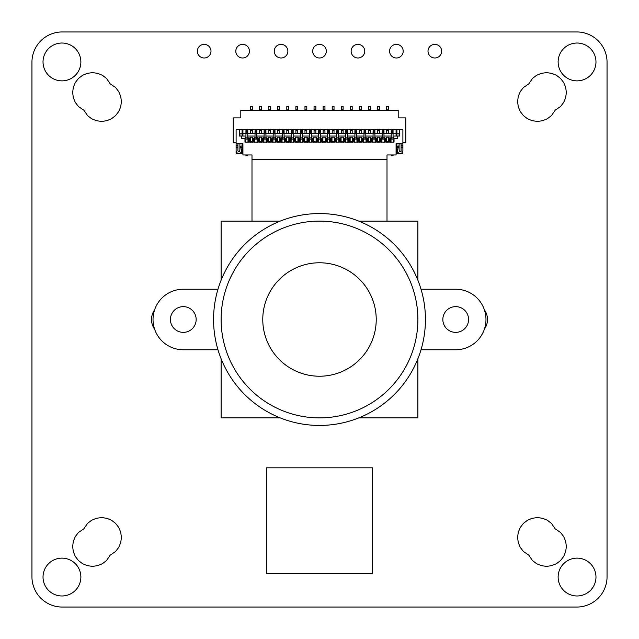 <?xml version="1.0" encoding="UTF-8"?>
<svg xmlns="http://www.w3.org/2000/svg" width="639" height="639" viewBox="0 0 639 639"><rect width="100%" height="100%" fill="white"/><g stroke="black" fill="none" stroke-linecap="round" stroke-linejoin="round"><path stroke-width="0.96" d="M80.865 577.057A18.914 18.914 0 0 0 61.943 558.135A18.914 18.914 0 0 0 43.029 577.057A18.914 18.914 0 0 0 61.943 595.971A18.914 18.914 0 0 0 80.865 577.057M80.865 61.943A18.914 18.914 0 0 0 61.943 43.029A18.914 18.914 0 0 0 43.029 61.943A18.914 18.914 0 0 0 61.943 80.865A18.914 18.914 0 0 0 80.865 61.943M287.869 51.184A6.813 6.813 0 0 0 281.056 44.371A6.813 6.813 0 0 0 274.251 51.184A6.813 6.813 0 0 0 281.056 57.989A6.813 6.813 0 0 0 287.869 51.184M210.99 51.184A6.813 6.813 0 0 0 204.176 44.371A6.813 6.813 0 0 0 197.363 51.184A6.813 6.813 0 0 0 204.176 57.989A6.813 6.813 0 0 0 210.99 51.184M249.426 51.184A6.813 6.813 0 0 0 242.62 44.371A6.813 6.813 0 0 0 235.807 51.184A6.813 6.813 0 0 0 242.62 57.989A6.813 6.813 0 0 0 249.426 51.184M595.971 577.057A18.914 18.914 0 0 0 577.057 558.135A18.914 18.914 0 0 0 558.135 577.057A18.914 18.914 0 0 0 577.057 595.971A18.914 18.914 0 0 0 595.971 577.057M403.193 51.184A6.813 6.813 0 0 0 396.38 44.371A6.813 6.813 0 0 0 389.574 51.184A6.813 6.813 0 0 0 396.38 57.989A6.813 6.813 0 0 0 403.193 51.184M326.313 51.184A6.813 6.813 0 0 0 319.5 44.371A6.813 6.813 0 0 0 312.687 51.184A6.813 6.813 0 0 0 319.5 57.989A6.813 6.813 0 0 0 326.313 51.184M364.749 51.184A6.813 6.813 0 0 0 357.944 44.371A6.813 6.813 0 0 0 351.13 51.184A6.813 6.813 0 0 0 357.944 57.989A6.813 6.813 0 0 0 364.749 51.184M441.637 51.184A6.813 6.813 0 0 0 434.824 44.371A6.813 6.813 0 0 0 428.01 51.184A6.813 6.813 0 0 0 434.824 57.989A6.813 6.813 0 0 0 441.637 51.184M595.971 61.943A18.914 18.914 0 0 0 577.057 43.029A18.914 18.914 0 0 0 558.135 61.943A18.914 18.914 0 0 0 577.057 80.865A18.914 18.914 0 0 0 595.971 61.943M484.386 329.181A16.646 16.646 0 0 0 484.386 309.819M154.614 309.819A16.646 16.646 0 0 0 154.614 329.181M237.924 146.331L237.924 150.732A0.911 0.911 90 0 0 238.778 151.635A0.911 0.911 90 0 0 239.737 150.836L240.28 146.339L241.686 146.051L242.085 146.555L241.542 151.06A2.724 2.724 90 0 1 238.674 153.448A2.724 2.724 90 0 1 236.111 150.732L236.111 147.401L237.924 147.401L237.924 143.615M236.111 146.331L236.111 151.427M368.535 107.048L368.535 109.716M359.453 107.048L359.453 109.716M350.372 107.048L350.372 109.716M341.29 107.048L341.29 109.716M332.216 107.048L332.216 109.716M323.134 107.048L323.134 109.716M314.053 107.048L314.053 109.716M304.971 107.048L304.971 109.716M295.889 107.048L295.889 109.716M286.807 107.048L286.807 109.716M277.733 107.048L277.733 109.716M268.652 107.048L268.652 109.716M259.57 107.048L259.57 109.716M250.488 107.048L250.488 109.716M386.699 107.048L386.699 109.716M377.617 107.048L377.617 109.716M62.215 607.05A30.265 30.265 0 0 1 31.95 576.785L31.95 62.215A30.265 30.265 0 0 1 62.215 31.95L576.785 31.95A30.265 30.265 0 0 1 607.05 62.215L607.05 576.785A30.265 30.265 0 0 1 576.785 607.05L62.215 607.05M106.705 518.261L101.569 517.59L96.433 518.261L91.649 520.25L87.535 523.397L83.853 528.796L78.453 532.479L75.298 536.592L73.317 541.377L72.646 546.513L73.317 551.649L75.298 556.433L78.453 560.547L82.567 563.702L87.351 565.683L92.487 566.354L97.623 565.683L102.408 563.702L106.521 560.547L110.204 555.147L115.603 551.465L118.75 547.351L120.739 542.567L121.41 537.431L120.739 532.295L118.75 527.51L115.603 523.397L111.49 520.25L106.705 518.261M97.623 73.317L92.487 72.646L87.351 73.317L82.567 75.298L78.453 78.453L75.298 82.567L73.317 87.351L72.646 92.487L73.317 97.623L75.298 102.408L78.453 106.521L83.853 110.204L87.535 115.603L91.649 118.75L96.433 120.739L101.569 121.41L106.705 120.739L111.49 118.75L115.603 115.603L118.75 111.49L120.739 106.705L121.41 101.569L120.739 96.433L118.75 91.649L115.603 87.535L110.204 83.853L106.521 78.453L102.408 75.298L97.623 73.317M542.567 518.261L537.431 517.59L532.295 518.261L527.51 520.25L523.397 523.397L520.25 527.51L518.261 532.295L517.59 537.431L518.261 542.567L520.25 547.351L523.397 551.465L528.796 555.147L532.479 560.547L536.592 563.702L541.377 565.683L546.513 566.354L551.649 565.683L556.433 563.702L560.547 560.547L563.702 556.433L565.683 551.649L566.354 546.513L565.683 541.377L563.702 536.592L560.547 532.479L555.147 528.796L551.465 523.397L547.351 520.25L542.567 518.261M551.649 73.317L546.513 72.646L541.377 73.317L536.592 75.298L532.479 78.453L528.796 83.853L523.397 87.535L520.25 91.649L518.261 96.433L517.59 101.569L518.261 106.705L520.25 111.49L523.397 115.603L527.51 118.75L532.295 120.739L537.431 121.41L542.567 120.739L547.351 118.75L551.465 115.603L555.147 110.204L560.547 106.521L563.702 102.408L565.683 97.623L566.354 92.487L565.683 87.351L563.702 82.567L560.547 78.453L556.433 75.298L551.649 73.317M402.889 146.331L402.889 147.401L402.889 145.884L401.076 145.884L401.076 143.615L401.076 151.427M398.848 147.385L398.217 145.94L396.915 146.555L397.458 151.06A2.724 2.724 -90 0 0 400.326 153.448A2.724 2.724 -90 0 0 402.889 150.732L402.889 147.401L401.076 147.401L401.076 150.732A0.911 0.911 -90 0 1 400.222 151.635A0.911 0.911 -90 0 1 399.263 150.836L398.848 147.385L397.043 147.609M245.951 155.724L245.951 154.965L245.951 155.724L247.764 155.724L247.764 154.965L247.764 155.724M242.085 143.615L242.085 152.394L241.031 153.456L242.924 153.456M242.085 129.493L402.889 129.493L402.889 141.954L403.8 142.856L405.765 142.856L405.765 117.888L398.201 117.888L398.201 110.323L240.799 110.323L240.799 117.888L233.235 117.888L233.235 142.856L235.2 142.856L236.111 141.954L236.111 129.493L242.085 129.493L242.085 136.051M237.924 153.296L236.111 153.456L236.111 150.732M237.924 147.401L237.924 145.884L236.111 145.884L236.111 145.133L237.924 145.133M236.111 142.106L236.111 145.133M236.111 145.884L236.111 147.401M237.924 145.093L237.924 144.374M236.111 145.093L236.111 143.615L242.924 143.615L242.924 154.965L251.998 154.965L251.998 159.51L387.002 159.51L387.002 154.965L396.076 154.965L396.076 143.615L402.889 143.615L402.889 145.133L401.076 145.133M239.897 133.783L239.897 136.051L239.897 133.783M238.012 151.123L238.443 151.547M239.897 143.615L239.897 149.534L239.897 143.615M236.111 152.697L236.111 151.938M239.897 153.24L241.031 153.456M242.085 133.783L239.29 133.783M245.951 132.161L247.764 132.161L247.764 137.864L245.951 137.864L245.951 129.238L245.951 137.185L244.961 138.32L241.406 138.32L241.406 136.051L239.29 136.051L239.29 129.613L236.111 129.613M255.025 132.161L255.025 139.078L255.025 132.161L256.846 132.161L256.846 129.238M252.301 129.238L252.301 129.997L250.488 129.997L250.488 133.327L250.488 130.755L252.301 130.755L252.301 133.327M264.107 132.161L265.928 132.161L265.928 137.864L264.107 137.864L264.107 129.238L264.107 136.051L256.846 136.051M261.383 129.238L261.383 133.327M261.383 130.755L259.57 130.755L259.57 133.327L259.57 130.755M261.383 129.997L259.57 129.997M256.846 133.327L264.107 133.327M273.188 132.161L275.002 132.161L275.002 137.864L273.188 137.864L273.188 129.238L273.188 136.051L265.928 136.051M270.465 129.238L270.465 133.327M268.652 129.238L268.652 133.327L268.652 129.238M270.465 130.755L268.652 130.755M270.465 129.997L268.652 129.997M265.928 133.327L273.188 133.327M282.27 132.161L284.083 132.161L284.083 137.864L282.27 137.864L282.27 129.238L282.27 136.051L275.002 136.051M279.547 129.238L279.547 133.327M279.547 130.755L277.733 130.755L277.733 129.238L277.733 133.327L277.733 130.755M279.547 129.997L277.733 129.997M275.002 133.327L282.27 133.327M291.352 132.161L293.165 132.161L293.165 137.864L291.352 137.864L291.352 129.238L291.352 136.051L284.083 136.051M288.628 129.238L288.628 133.327M288.628 130.755L286.807 130.755L286.807 129.238L286.807 133.327L286.807 130.755M288.628 129.997L286.807 129.997M284.083 133.327L291.352 133.327M295.889 129.238L295.889 133.327L295.889 129.238M300.434 132.161L302.247 132.161L302.247 137.864L300.434 137.864L300.434 129.238L300.434 136.051L293.165 136.051M297.71 129.238L297.71 133.327M297.71 130.755L295.889 130.755M297.71 129.997L295.889 129.997M293.165 133.327L300.434 133.327M304.971 129.238L304.971 133.327L304.971 129.238M309.508 132.161L311.329 132.161L311.329 137.864L309.508 137.864L309.508 129.238L309.508 136.051L302.247 136.051M306.784 129.238L306.784 133.327M306.784 130.755L304.971 130.755M306.784 129.997L304.971 129.997M302.247 133.327L309.508 133.327M314.053 129.238L314.053 133.327L314.053 129.238M318.589 132.161L320.411 132.161L320.411 137.864L318.589 137.864L318.589 129.238L318.589 136.051L311.329 136.051M315.866 129.238L315.866 129.997L314.053 129.997M315.866 129.997L315.866 130.755L314.053 130.755M315.866 130.755L315.866 133.327M311.329 133.327L318.589 133.327M327.671 132.161L329.492 132.161L329.492 137.864L327.671 137.864L327.671 129.238L327.671 136.051L320.411 136.051M323.134 129.238L323.134 133.327L323.134 129.238M336.753 132.161L336.753 139.078L336.753 132.161L338.566 132.161L338.566 139.078L336.753 139.078M332.216 133.327L332.216 129.238L332.216 133.327M334.029 129.238L334.029 129.997L332.216 129.997M334.029 129.997L334.029 130.755L332.216 130.755M334.029 130.755L334.029 133.327M329.492 133.327L336.753 133.327M345.835 132.161L347.648 132.161L347.648 137.864L345.835 137.864L345.835 129.238L345.603 142.106M338.566 133.327L345.835 133.327M341.29 129.997L341.29 133.327L341.29 129.997L343.111 129.997L343.111 130.755L341.29 130.755M343.111 129.238L343.111 129.997M343.111 130.755L343.111 133.327M350.372 129.238L350.372 133.327L350.372 129.238M363.998 132.161L363.998 139.078L363.998 132.161L365.812 132.161L365.812 139.078L363.998 139.078M359.453 133.327L359.453 129.238L359.453 133.327M361.267 129.238L361.267 129.997L359.453 129.997M361.267 129.997L361.267 130.755L359.453 130.755M361.267 130.755L361.267 133.327M356.73 133.327L363.998 133.327M373.072 132.161L373.072 139.078L373.072 132.161L374.893 132.161L374.893 139.078L373.072 139.078M365.812 133.327L373.072 133.327M368.535 129.997L368.535 133.327L368.535 129.997L370.348 129.997L370.348 130.755L368.535 130.755M370.348 129.238L370.348 129.997M370.348 130.755L370.348 133.327M374.893 132.161L374.893 129.238M374.893 137.864L373.072 137.864M370.58 141.618L370.58 137.185L368.312 137.185L368.312 141.618L371.331 142.106L371.331 138.32L370.58 137.185M371.331 142.106L367.553 142.106L368.312 141.618M367.553 142.106L367.553 138.32L368.312 137.185M361.498 137.185L359.23 137.185L359.23 141.618L361.498 141.618L361.498 137.185L362.257 138.32L363.008 138.32L363.767 137.185L363.767 142.106M361.498 141.618L362.257 142.106L358.471 142.106L359.23 141.618M358.471 142.106L358.471 138.32L359.23 137.185M354.685 142.106L354.685 137.185L353.934 138.32L353.175 138.32L352.416 137.185L350.148 137.185L349.389 138.32L348.63 138.32L347.648 137.185M358.471 138.32L357.712 138.32L357.712 142.106L353.934 142.106L353.934 138.32M353.175 138.32L353.175 142.106L352.416 141.618L352.416 137.185M356.73 137.864L356.73 139.078L354.917 139.078L354.917 132.161L356.73 132.161L356.73 137.864L354.917 137.864M347.648 133.327L354.917 133.327L354.917 129.238L354.917 132.161M356.73 132.161L356.73 129.238M354.917 133.327L354.917 139.078M357.712 138.32L356.73 137.185M356.953 142.106L356.953 137.185M365.812 137.864L363.998 137.864M365.812 132.161L365.812 129.238M363.008 138.32L363.008 142.106L366.794 142.106L366.794 138.32L365.812 137.185M363.998 136.051L356.73 136.051M366.035 142.106L366.035 137.185M367.553 138.32L366.794 138.32M375.117 142.106L375.117 137.185L375.876 138.32L375.876 142.106L372.09 142.106L372.09 138.32L371.331 138.32M372.09 138.32L373.072 137.185M373.072 136.051L365.812 136.051M353.175 142.106L349.389 142.106L350.148 141.618L350.148 137.185M352.416 141.618L350.148 141.618M349.389 142.106L349.389 138.32M343.335 141.618L343.335 137.185L341.066 137.185L341.066 141.618L344.094 142.106L344.094 138.32L343.335 137.185M345.603 137.185L344.852 138.32L344.852 142.106L348.63 142.106L348.63 138.32M347.88 142.106L347.88 137.185M344.094 142.106L340.307 142.106L341.066 141.618M340.307 142.106L340.307 138.32L341.066 137.185M309.284 142.106L309.284 137.185L308.525 138.32L307.774 138.32L307.016 137.185L304.747 137.185L303.988 138.32L303.229 138.32L302.247 137.185M313.07 142.106L313.821 141.618L316.848 142.106L313.07 142.106L313.07 138.32L312.311 138.32L312.311 142.106L308.525 142.106L308.525 138.32M297.934 141.618L297.934 137.185L295.665 137.185L295.665 141.618L298.693 142.106L298.693 138.32L297.934 137.185M302.247 129.238L302.247 132.161M302.247 137.864L302.247 139.078L300.434 139.078L300.434 137.864M300.434 136.051L300.434 139.078M302.471 142.106L302.471 137.185M300.434 137.185L300.202 142.106M316.097 141.618L316.097 137.185L313.821 137.185L313.821 141.618M320.411 129.238L320.411 132.161M320.411 137.864L320.411 139.078L318.589 139.078L318.589 137.864M324.947 129.238L324.947 133.327M324.947 130.755L323.134 130.755M324.947 129.997L323.134 129.997M320.411 133.327L327.671 133.327M329.492 137.864L329.492 139.078L327.671 139.078L327.671 137.864M329.492 132.161L329.492 129.238M327.671 136.051L327.671 139.078M327.671 137.185L327.448 142.106M329.716 142.106L329.492 137.185M338.566 137.864L336.753 137.864M338.566 132.161L338.566 129.238M336.529 142.106L336.529 137.185L335.771 138.32L335.771 142.106L339.557 142.106L339.557 138.32L338.566 137.185M335.771 138.32L335.012 138.32L335.012 142.106L334.253 141.618L334.253 137.185L331.984 137.185L331.226 138.32L330.475 138.32L329.716 137.185M335.012 138.32L334.253 137.185M335.012 142.106L331.226 142.106L331.226 138.32M331.226 142.106L331.984 141.618L331.984 137.185M327.448 137.185L326.689 138.32L326.689 142.106L330.475 142.106L330.475 138.32M326.689 138.32L325.93 138.32L325.93 142.106L325.179 141.618L325.179 137.185L322.903 137.185L322.152 138.32L321.393 138.32L320.411 137.185M325.93 138.32L325.179 137.185M325.93 142.106L322.152 142.106L322.152 138.32M322.152 142.106L322.903 141.618L322.903 137.185M318.589 136.051L318.589 137.185L317.607 138.32L317.607 142.106L321.393 142.106L321.393 138.32M320.634 142.106L320.634 137.185M325.179 141.618L322.903 141.618M334.253 141.618L331.984 141.618M336.753 136.051L329.492 136.051M338.798 142.106L338.798 137.185M340.307 138.32L339.557 138.32M344.852 138.32L344.094 138.32M345.835 136.051L338.566 136.051M347.648 137.864L347.648 139.078L345.835 139.078L345.835 137.864M345.835 137.185L345.835 139.078M354.917 136.051L347.648 136.051M347.648 129.238L347.648 132.161M318.589 137.185L318.589 139.078M318.366 142.106L318.366 137.185M312.311 138.32L311.329 137.185M313.07 138.32L313.821 137.185M317.607 138.32L316.848 138.32L316.097 137.185M311.552 142.106L311.552 137.185M316.848 142.106L316.848 138.32M309.508 136.051L309.284 137.185M309.508 137.185L309.508 139.078L311.329 139.078L311.329 137.864M311.329 129.238L311.329 132.161M309.508 139.078L309.508 137.864M307.016 137.185L307.016 141.618L304.747 141.618L304.747 137.185M307.016 141.618L307.774 142.106L303.988 142.106L304.747 141.618M307.774 142.106L307.774 138.32M303.988 142.106L303.988 138.32M300.202 137.185L299.443 138.32L299.443 142.106L303.229 142.106L303.229 138.32M298.693 142.106L294.906 142.106L295.665 141.618M294.906 142.106L294.906 138.32L295.665 137.185M293.165 129.238L293.165 132.161M293.165 137.864L293.165 139.078L291.352 139.078L291.352 137.864M291.352 136.051L291.352 139.078M291.12 142.106L291.12 137.185L290.37 138.32L290.37 142.106L294.148 142.106L294.148 138.32L293.165 137.185M293.397 142.106L293.397 137.185M282.047 142.106L282.047 137.185L281.288 138.32L280.529 138.32L279.77 137.185L277.502 137.185L276.743 138.32L276.743 142.106L280.529 142.106L280.529 138.32M290.37 138.32L289.611 138.32L288.852 137.185L288.852 141.618L285.825 142.106L285.825 138.32L285.066 138.32L285.066 142.106L281.288 142.106L281.288 138.32M277.502 137.185L277.502 141.618L279.77 141.618L279.77 137.185M279.77 141.618L280.529 142.106M288.852 137.185L286.584 137.185L286.584 141.618M285.825 142.106L289.611 142.106L289.611 138.32M288.852 141.618L289.611 142.106M285.066 138.32L284.083 137.185M285.825 138.32L286.584 137.185M284.315 142.106L284.315 137.185M282.27 136.051L282.047 137.185M282.27 137.185L282.27 139.078L284.083 139.078L284.083 137.864M284.083 129.238L284.083 132.161M282.27 139.078L282.27 137.864M277.502 141.618L276.743 142.106M275.233 142.106L275.002 137.185M275.233 137.185L275.992 138.32L276.743 138.32M273.188 136.051L273.188 137.185L272.206 138.32L272.206 142.106L275.992 142.106L275.992 138.32M275.002 129.238L275.002 132.161M275.002 137.864L275.002 139.078L273.188 139.078L273.188 137.864M273.188 137.185L273.188 139.078M272.965 142.106L272.965 137.185M270.688 141.618L270.688 137.185L268.42 137.185L268.42 141.618L271.447 142.106L267.669 142.106L267.669 138.32L268.42 137.185M259.338 141.618L262.365 142.106L258.587 142.106L259.338 141.618L259.338 137.185L258.587 138.32L257.829 138.32L257.829 142.106L254.042 142.106L254.042 138.32L254.801 137.185L254.801 142.106M258.587 142.106L258.587 138.32M252.533 141.618L252.533 137.185L250.264 137.185L250.264 141.618L253.292 142.106L253.292 138.32L252.533 137.185M257.07 142.106L257.07 137.185L257.829 138.32M256.846 132.161L256.846 139.078L255.025 139.078M256.846 137.864L255.025 137.864M250.264 141.618L249.506 142.106L253.292 142.106M249.506 142.106L249.506 138.32L250.264 137.185M253.292 138.32L254.042 138.32M255.025 136.051L247.764 136.051M249.506 138.32L248.747 138.32L247.764 137.185M244.961 138.32L244.961 142.106L248.747 142.106L248.747 138.32M247.988 142.106L247.988 137.185M247.764 132.161L247.764 129.238M247.764 137.864L247.764 139.078L245.951 139.078L245.951 137.864M245.951 137.185L245.951 139.078M245.719 142.106L245.719 137.185M242.924 129.238L242.924 136.051L241.406 136.051M247.764 133.327L255.025 133.327M242.924 133.327L245.951 133.327M245.951 136.051L242.924 136.051M252.301 129.997L252.301 130.755M250.488 129.997L250.488 130.755M267.669 138.32L266.91 138.32L266.91 142.106L263.124 142.106L263.124 138.32L263.883 137.185L263.883 142.106M261.615 141.618L261.615 137.185L259.338 137.185M262.365 142.106L262.365 138.32L261.615 137.185M372.849 142.106L372.849 137.185M266.91 138.32L265.928 137.185M266.151 142.106L266.151 137.185M268.42 141.618L267.669 142.106M264.107 136.051L264.107 139.078L265.928 139.078L265.928 137.864M265.928 129.238L265.928 132.161M264.107 139.078L264.107 137.864M262.365 138.32L263.124 138.32M270.688 137.185L271.447 138.32L271.447 142.106M272.206 138.32L271.447 138.32M294.906 138.32L294.148 138.32M299.443 138.32L298.693 138.32M352.193 129.238L352.193 129.997L350.372 129.997M352.193 129.997L352.193 130.755L350.372 130.755M352.193 130.755L352.193 133.327M362.257 142.106L362.257 138.32M368.535 110.323L368.535 106.537L370.348 106.537L370.348 109.868L368.535 109.868L368.535 110.323M359.453 110.323L359.453 106.537L361.267 106.537L361.267 109.868L359.453 109.868L359.453 110.323M350.372 110.323L350.372 106.537L352.193 106.537L352.193 109.868L350.372 109.868L350.372 110.323M341.29 110.323L341.29 106.537L343.111 106.537L343.111 109.868L341.29 109.868L341.29 110.323M332.216 110.323L332.216 106.537L334.029 106.537L334.029 109.868L332.216 109.868L332.216 110.323M323.134 110.323L323.134 106.537L324.947 106.537L324.947 109.868L323.134 109.868L323.134 110.323M314.053 110.323L314.053 106.537L315.866 106.537L315.866 109.868L314.053 109.868L314.053 110.323M304.971 110.323L304.971 106.537L306.784 106.537L306.784 109.868L304.971 109.868L304.971 110.323M295.889 110.323L295.889 106.537L297.71 106.537L297.71 109.868L295.889 109.868L295.889 110.323M286.807 110.323L286.807 106.537L288.628 106.537L288.628 109.868L286.807 109.868L286.807 110.323M277.733 110.323L277.733 106.537L279.547 106.537L279.547 109.868L277.733 109.868L277.733 110.323M270.465 106.537L268.652 106.537L268.652 110.323L268.652 109.868L270.465 109.868L270.465 106.537M261.383 106.537L259.57 106.537L259.57 110.323L259.57 109.868L261.383 109.868L261.383 106.537M252.301 106.537L250.488 106.537L250.488 110.323L250.488 109.868L252.301 109.868L252.301 106.537M306.784 110.323L306.784 109.868M334.029 110.323L334.029 109.868M352.193 110.323L352.193 109.868M288.628 110.323L288.628 109.868M279.547 110.323L279.547 109.868M324.947 110.323L324.947 109.868M361.267 110.323L361.267 109.868M297.71 110.323L297.71 109.868M343.111 110.323L343.111 109.868M252.301 110.323L252.301 109.868M370.348 110.323L370.348 109.868M261.383 110.323L261.383 109.868M270.465 110.323L270.465 109.868M315.866 110.323L315.866 109.868M389.494 138.32L389.494 142.106L388.736 141.618L388.736 137.185L389.494 138.32L390.253 138.32L391.236 137.185L391.236 139.078L393.049 139.078L393.049 132.161L391.236 132.161L391.236 129.238L391.236 133.327L383.975 133.327M388.512 109.868L388.512 106.537L386.699 106.537L386.699 110.323L386.699 109.868L388.512 109.868L388.512 110.323M396.076 129.238L396.076 133.327L393.049 133.327M374.893 136.051L382.154 136.051L382.154 139.078L382.154 137.864L383.975 137.864L383.975 132.161L382.154 132.161L382.154 137.864M376.635 142.106L380.413 142.106L379.662 141.618L376.635 142.106L376.635 138.32L375.876 138.32M376.635 138.32L377.385 137.185L379.662 137.185L380.413 138.32L381.171 138.32L382.154 137.185M391.012 142.106L391.012 137.185M393.281 142.106L393.281 137.185L394.039 138.32L397.594 138.32L397.594 136.051L396.076 136.051L396.076 133.327M393.049 132.161L393.049 130.739L391.236 130.739M379.662 141.618L379.662 137.185M380.413 142.106L380.413 138.32M382.154 132.161L382.154 136.051M393.049 129.238L393.049 130.739M390.253 138.32L390.253 142.106L394.039 142.106L394.039 138.32M396.915 133.783L396.915 129.493L396.915 136.051L396.915 133.783L399.71 133.783L399.71 129.613L399.71 136.051L397.594 136.051L397.594 138.32M399.103 153.24L397.969 153.456L396.915 152.394L396.915 143.615L396.915 152.394L397.969 153.456L396.076 153.456M399.103 133.783L399.103 136.051M399.103 143.615L399.103 149.534M379.43 109.868L379.43 106.537L377.617 106.537L377.617 110.323L377.617 109.868L379.43 109.868L379.43 110.323M388.736 141.618L386.467 141.618L386.467 137.185L388.736 137.185M388.512 129.997L386.699 129.997L386.699 133.327L386.699 130.755L388.512 130.755L388.512 129.238M383.975 129.238L383.975 130.739L382.154 130.739M383.975 132.161L383.975 130.739M382.154 139.078L383.975 139.078L383.975 137.864M402.889 129.613L399.71 129.613M402.85 151.179L402.889 153.456L401.076 153.296M393.049 136.051L396.076 136.051M401.076 151.179L401.076 150.429M391.236 154.965L391.236 155.724L391.236 154.965M377.617 129.997L377.617 133.327L377.617 129.238L377.617 129.997L379.43 129.997L379.43 129.238M400.988 151.123L400.557 151.547M383.975 136.051L391.236 136.051L391.236 137.185M391.236 133.327L391.236 136.051M391.236 132.161L391.236 137.864L393.049 137.864M396.915 130.755L396.076 130.755M242.924 130.755L242.085 130.755M393.049 154.965L393.049 155.724L391.236 155.724M377.617 130.755L379.43 130.755L379.43 129.997M379.43 133.327L379.43 130.755M388.512 133.327L388.512 130.755M382.154 133.327L374.893 133.327M402.889 141.954L402.889 143.615M389.494 142.106L385.708 142.106L385.708 138.32L384.958 138.32L384.958 142.106L381.171 142.106L381.171 138.32M377.385 141.618L377.385 137.185M401.076 145.884L401.076 147.401M381.93 142.106L381.93 137.185M386.467 141.618L385.708 142.106M391.236 137.864L391.236 139.078M402.889 145.093L402.889 144.374M385.708 138.32L386.467 137.185M402.889 145.884L402.889 145.133M386.699 129.997L386.699 130.755M383.975 137.185L384.958 138.32M384.199 142.106L384.199 137.185M387.002 221.126L387.002 159.51M251.998 159.51L251.998 221.126M417.882 319.5A98.382 98.382 0 0 1 319.5 417.882A98.382 98.382 0 0 1 221.118 319.5A98.382 98.382 0 0 1 319.5 221.118A98.382 98.382 0 0 1 417.882 319.5M262.773 319.5A56.727 56.727 0 0 0 319.5 376.227A56.727 56.727 0 0 0 376.227 319.5A56.727 56.727 0 0 0 319.5 262.773A56.727 56.727 0 0 0 262.773 319.5M425.438 319.5A105.938 105.938 0 0 0 319.5 213.562A105.938 105.938 0 0 0 213.562 319.5A105.938 105.938 0 0 0 319.5 425.438A105.938 105.938 0 0 0 425.438 319.5M170.429 319.5A12.868 12.868 0 0 0 183.289 332.368A12.868 12.868 0 0 0 196.157 319.5A12.868 12.868 0 0 0 183.289 306.632A12.868 12.868 0 0 0 170.429 319.5M442.843 319.5A12.868 12.868 0 0 0 455.711 332.368A12.868 12.868 0 0 0 468.571 319.5A12.868 12.868 0 0 0 455.711 306.632A12.868 12.868 0 0 0 442.843 319.5M217.979 289.235L183.289 289.235A30.265 30.265 0 0 0 153.025 319.5A30.265 30.265 0 0 0 183.289 349.765L217.979 349.765M417.874 280.178L417.874 221.126L358.822 221.126M280.178 221.126L221.126 221.126L221.126 280.178M221.126 358.822L221.126 417.874L280.178 417.874M358.822 417.874L417.874 417.874L417.874 358.822M421.021 349.765L455.711 349.765A30.265 30.265 0 0 0 485.975 319.5A30.265 30.265 0 0 0 455.711 289.235L421.021 289.235M372.473 573.758L372.473 467.812L266.527 467.812L266.527 573.758L372.473 573.758M241.957 147.609L240.152 147.385M373.072 131.594L374.893 131.594M373.072 130.739L374.893 130.739M374.893 133.232L373.072 133.232M356.73 133.232L354.917 133.232M354.917 131.594L356.73 131.594M354.917 130.739L356.73 130.739M365.812 133.232L363.998 133.232M363.998 131.594L365.812 131.594M363.998 130.739L365.812 130.739M300.434 130.739L302.247 130.739M302.247 133.232L300.434 133.232M300.434 131.594L302.247 131.594M318.589 130.739L320.411 130.739M320.411 133.232L318.589 133.232M329.492 133.232L327.671 133.232M327.671 131.594L329.492 131.594M327.671 130.739L329.492 130.739M338.566 133.232L336.753 133.232M336.753 131.594L338.566 131.594M336.753 130.739L338.566 130.739M347.648 133.232L345.835 133.232M345.835 130.739L347.648 130.739M345.835 131.594L347.648 131.594M318.589 131.594L320.411 131.594M309.508 130.739L311.329 130.739M311.329 133.232L309.508 133.232M309.508 131.594L311.329 131.594M291.352 130.739L293.165 130.739M293.165 133.232L291.352 133.232M291.352 131.594L293.165 131.594M282.27 130.739L284.083 130.739M284.083 133.232L282.27 133.232M282.27 131.594L284.083 131.594M273.188 130.739L275.002 130.739M275.002 133.232L273.188 133.232M273.188 131.594L275.002 131.594M255.025 130.739L256.846 130.739M255.025 131.594L256.846 131.594M256.846 133.232L255.025 133.232M245.951 131.594L247.764 131.594M245.951 130.739L247.764 130.739M247.764 133.232L245.951 133.232M264.107 130.739L265.928 130.739M265.928 133.232L264.107 133.232M264.107 131.594L265.928 131.594M393.049 131.594L391.236 131.594M382.154 133.232L383.975 133.232M391.236 133.232L393.049 133.232M383.975 131.594L382.154 131.594"/></g></svg>
